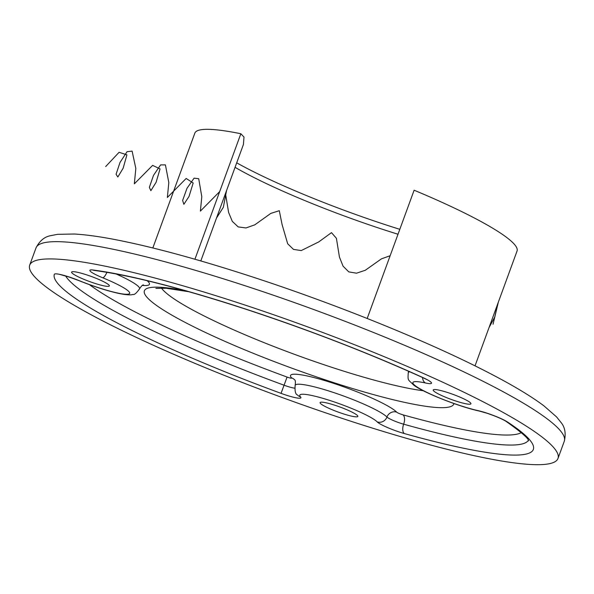 <?xml version="1.0" encoding="UTF-8"?>
<svg xmlns="http://www.w3.org/2000/svg" width="594" height="594" viewBox="0 0 594 594"><rect width="100%" height="100%" fill="white"/><g stroke="black" fill="none" stroke-linecap="round" stroke-linejoin="round"><path stroke-width="0.89" d="M456.081 401.106A20.092 2.68 20.1 0 1 433.219 389.983A20.092 2.68 20.1 0 1 448.099 392.671A20.092 2.68 20.1 0 1 470.953 403.794A20.092 2.68 20.1 0 1 456.081 401.106M94.461 283.241A20.092 2.68 20.1 0 1 71.607 272.119A20.092 2.68 20.1 0 1 86.479 274.799A20.092 2.68 20.1 0 1 109.341 285.922A20.092 2.68 20.1 0 1 94.461 283.241M342.961 413.721A20.092 2.68 20.1 0 1 320.099 402.598A20.092 2.68 20.1 0 1 334.979 405.286A20.092 2.68 20.1 0 1 357.833 416.409A20.092 2.68 20.1 0 1 342.961 413.721M152.836 247.958L194.854 133.123A171.547 22.891 20.1 0 1 240.852 133.747L194.929 259.236M200.809 260.937L243.429 144.453L243.993 137.073L240.852 133.747M398.01 234.244A152.383 20.337 20.1 0 1 384.118 229.826A152.383 20.337 20.1 0 1 235.061 167.33M237.971 302.747A281.274 37.541 20.1 0 1 557.981 458.464A281.274 37.541 20.1 0 1 349.71 420.864A281.274 37.541 20.1 0 1 29.7 265.139A281.274 37.541 20.1 0 1 237.971 302.747M236.709 162.83A158.561 21.161 -159.9 0 0 399.814 229.321M367.189 318.466L414.122 190.221A171.547 22.891 20.1 0 1 517.047 251.032L475.029 365.859M493.05 324.25L498.344 302.146M489.055 327.524L494.72 317.114L497.869 303.452M390.154 255.717L381.43 258.858L365.288 270.27L356.497 273.195L348.797 271.889L343.042 266.127L339.441 257.076L336.397 238.291L331.489 232.64L318.718 241.929L301.24 250.571L293.495 249.398L287.674 243.755L282.105 224.629L279.299 210.699L270.805 213.402L254.804 224.829L245.983 227.955L238.194 226.908L232.313 221.376L228.608 212.452L225.475 193.518M216.506 218.028L223.351 207.284L226.537 190.615M219.691 191.572L200.386 211.115L201.797 196.725L198.715 178.705L194.089 178.163L186.999 188.298L182.618 200.453L183.873 204.306L189.048 196.399L193.176 182.982L186.16 178.46L167.36 197.49L168.815 182.588L165.414 164.894L160.58 164.917L153.504 175.371L149.346 187.348L150.854 190.674L156.096 182.313L160.053 168.904L152.621 165.37L134.341 183.843L135.826 168.444L132.106 151.114L127.064 151.693L120.01 162.452L116.082 174.235L117.835 177.012L123.144 168.221L126.923 154.841L119.09 152.302L105.68 166.565M92.902 270.003A254.997 34.029 20.1 0 1 243.191 308.264A254.997 34.029 20.1 0 1 422.824 377.539A20.092 2.68 20.1 0 1 425.475 382.989A41.729 5.569 -159.9 0 0 423.025 390.444A41.729 5.569 -159.9 0 0 478.177 410.662A20.092 2.68 20.1 0 1 486.746 413.082A20.092 2.68 20.1 0 1 507.58 422.044A254.997 34.029 20.1 0 1 404.373 433.561A20.092 2.68 20.1 0 1 377.242 421.926A41.729 5.569 -159.9 0 0 330.68 400.742A41.729 5.569 -159.9 0 0 300.549 396.926A20.092 2.68 20.1 0 1 281.044 393.354A254.997 34.029 20.1 0 1 54.321 274.309A20.092 2.68 20.1 0 1 69.201 276.982A20.092 2.68 20.1 0 1 78.809 280.494A41.729 5.569 -159.9 0 0 127.829 294.223A41.729 5.569 -159.9 0 0 102.799 277.814A20.092 2.68 20.1 0 1 92.902 270.003A7.729 6.616 97.2 0 0 94.565 270.478C130.331 275.252 179.952 287.897 243.429 308.42C307.291 329.38 366.899 352.368 422.26 377.383L427.791 380.019M507.58 422.044A7.729 6.653 -56.7 0 1 505.977 421.317C502.168 418.956 495.841 416.26 486.983 413.238L479.12 411.011A7.729 5.368 -77.4 0 1 478.177 410.662M281.044 393.354L287.08 377.064A4.633 0.616 -159.9 0 0 288.231 377.465A4.633 0.616 -159.9 0 0 291.58 377.888A57.18 7.633 20.1 0 1 332.87 383.115A57.18 7.633 20.1 0 1 396.673 412.139A7.729 7.38 -44.2 0 0 386.954 417.033A12.363 1.648 -159.9 0 0 400.75 423.307A12.363 1.648 -159.9 0 0 403.653 424.19A7.729 3.861 105.6 0 0 404.373 433.561M396.673 412.139A4.633 0.616 -159.9 0 0 401.848 414.493A4.633 0.616 -159.9 0 0 402.94 414.827A239.545 31.972 -159.9 0 0 521.332 432.632M300.549 396.926A7.729 7.418 -42.6 0 1 297.49 394.965C295.463 394.282 294.683 391.067 295.159 385.313A49.458 6.601 20.1 0 1 331.779 391.929A49.458 6.601 20.1 0 1 386.954 417.033A7.729 7.38 135.8 0 1 377.242 421.926M65.6 275.958A247.275 33.004 -159.9 0 0 284.058 385.209A12.363 1.648 -159.9 0 0 287.14 386.278A12.363 1.648 -159.9 0 0 294.639 388.157M161.42 288.023A152.383 20.337 -159.9 0 0 333.583 367.909A152.383 20.337 -159.9 0 0 423.359 390.763M453.95 403.541A164.746 21.985 20.1 0 1 331.831 382.009A164.746 21.985 20.1 0 1 164.419 310.677A164.746 21.985 20.1 0 1 185.825 290.852M36.019 247.884C39.598 240.889 44.424 236.828 50.497 235.707L57.566 234.326L74.406 234.021C85.269 234.637 98.441 236.412 113.922 239.36C151.322 246.555 196.874 258.88 250.579 276.329C333.271 303.185 423.968 339.701 483.924 370.322C510.031 383.59 530.034 395.426 543.918 405.843L556.593 416.943L561.1 422.564C565.005 427.338 566.075 433.553 564.3 441.208A281.274 37.541 -159.9 0 0 244.29 285.484A281.274 37.541 -159.9 0 0 36.019 247.884L29.7 265.139M147.141 280.695A57.18 7.633 20.1 0 1 142.419 285.402M89.404 284.63A239.545 31.972 -159.9 0 0 287.08 377.064M291.58 377.888A7.729 7.418 137.4 0 1 294.624 379.826L294.639 379.848M78.809 280.494A7.729 1.916 112.1 0 1 78.534 280.465C92.916 286.226 105.932 290.459 117.582 293.169C125.579 294.876 130.702 295.292 132.959 294.431C134.274 295.032 136.472 293.161 139.545 288.825C141.439 285.914 142.76 284.637 143.503 284.979M402.94 414.827A7.729 3.861 -74.4 0 1 403.653 424.19A247.275 33.004 -159.9 0 0 528.311 440.369M116.016 273.931A49.458 6.601 20.1 0 1 139.545 288.825M102.799 277.814A7.729 2.049 -67.8 0 0 106.935 272.312M422.542 377.509A7.729 5.465 102.4 0 0 425.475 382.989M479.12 411.011C458.471 406.578 421.822 391.906 413.335 384.778C408.13 379.232 407.662 381.385 408.278 372.698A49.458 6.601 20.1 0 1 409.763 371.777M422.824 377.539A7.729 3.802 114.5 0 1 422.26 377.383M59.244 274.279L69.439 277.138L78.534 280.465M564.3 441.208L557.981 458.464M155.888 288.394L166.194 288.268L188.922 291.728M295.159 385.313C295.589 381.875 295.404 380.041 294.617 379.826M505.977 421.317C521.391 432.217 528.905 438.743 528.526 440.882M94.156 270.411L94.565 270.478M408.278 372.698L408.627 371.28"/></g></svg>
